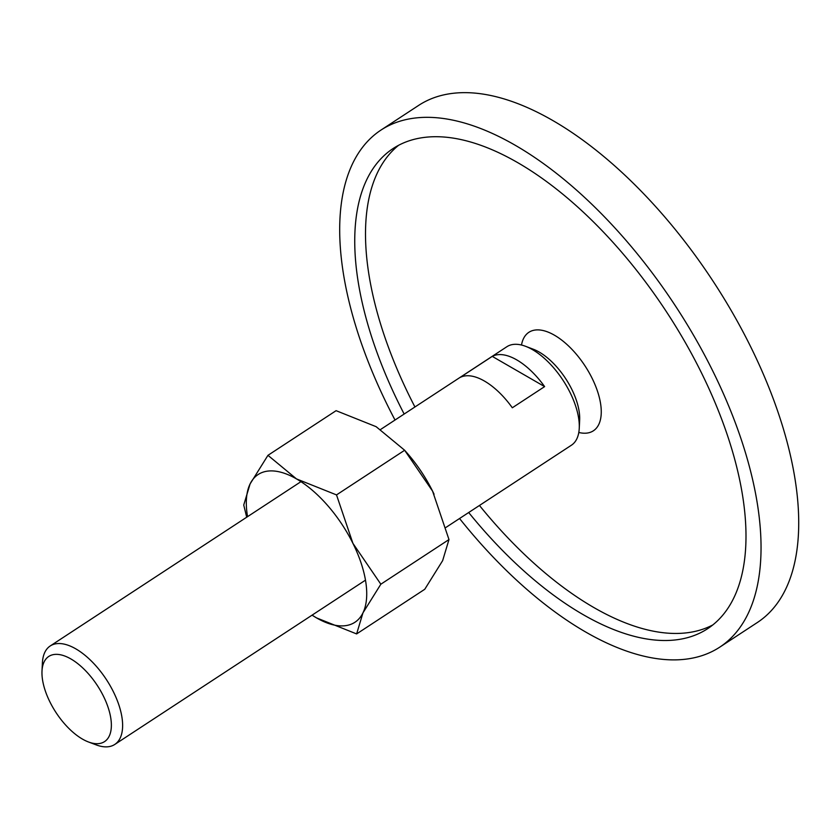 <?xml version="1.0" encoding="UTF-8"?>
<svg xmlns="http://www.w3.org/2000/svg" width="840" height="840" viewBox="0 0 840 840"><rect width="100%" height="100%" fill="white"/><g stroke="black" fill="none" stroke-linecap="round" stroke-linejoin="round"><path stroke-width="1.26" d="M521.504 345.041A58.873 28.55 56.8 0 1 535.542 329.994A58.873 28.55 56.8 0 1 592.063 378.179A58.873 28.55 56.8 0 1 586.73 433.115A58.873 28.55 56.8 0 1 578.802 432.474M380.961 130.085L418.645 105.399A309.089 149.898 56.8 0 1 453.684 93.24A309.089 149.898 56.8 0 1 732.984 313.614A309.089 149.898 56.8 0 1 757.46 622.44L719.775 647.136A309.089 149.898 -123.2 0 0 695.31 338.3A309.089 149.898 -123.2 0 0 416 117.926A309.089 149.898 -123.2 0 0 380.961 130.085A309.089 149.898 -123.2 0 0 395.02 420.021M459.554 518.511A309.089 149.898 -123.2 0 0 684.736 659.295A309.089 149.898 -123.2 0 0 719.775 647.136M479.462 505.47A287.007 139.188 -123.2 0 0 685.913 632.909A287.007 139.188 -123.2 0 0 712.898 624.887M404.156 414.036A287.007 139.188 56.8 0 1 393.068 148.554A287.007 139.188 56.8 0 1 425.596 137.267A287.007 139.188 56.8 0 1 684.957 341.901A287.007 139.188 56.8 0 1 707.679 628.667A287.007 139.188 56.8 0 1 675.139 639.965A287.007 139.188 56.8 0 1 468.699 512.526M398.612 145.288A287.007 139.188 -123.2 0 0 414.929 406.98M88.442 741.962L96.107 744.86A58.873 28.55 -123.2 0 0 108.087 746.76A58.873 28.55 -123.2 0 0 114.765 744.45A58.873 28.55 -123.2 0 0 110.103 685.619A58.873 28.55 -123.2 0 0 56.9 643.65A58.873 28.55 -123.2 0 0 50.232 645.96A58.873 28.55 -123.2 0 0 42.399 662.907L42 671.097A50.904 24.686 -123.2 0 0 88.442 741.962A50.904 24.686 -123.2 0 0 98.805 743.61A50.904 24.686 -123.2 0 0 103.415 696.108A50.904 24.686 -123.2 0 0 54.537 654.444A50.904 24.686 -123.2 0 0 42 671.097M446.009 527.384L571.431 445.2A58.873 28.55 -123.2 0 0 579.254 428.253A58.873 28.55 -123.2 0 0 525.557 346.3A58.873 28.55 -123.2 0 0 513.566 344.4A58.873 28.55 -123.2 0 0 506.898 346.71L380.656 429.44M544.614 386.61L512.316 407.778A58.873 28.55 -123.2 0 0 465.57 375.858A58.873 28.55 -123.2 0 0 459.953 377.538L492.251 356.381A58.873 28.55 56.8 0 1 497.868 354.69A58.873 28.55 56.8 0 1 544.614 386.61L492.251 356.381M579.254 428.253L579.663 420.063A50.904 24.686 -123.2 0 0 533.221 349.199L525.557 346.3M312.06 615.163L316.575 617.915L356.622 633.927L362.964 612.853L380.846 584.21L352.916 543.344A88.305 42.83 -123.2 0 0 296.468 478.894A88.305 42.83 -123.2 0 0 268.128 471.062A88.305 42.83 -123.2 0 0 250.078 483.956A88.305 42.83 -123.2 0 0 247.559 516.653M312.092 615.143A88.305 42.83 -123.2 0 0 316.575 617.915A88.305 42.83 -123.2 0 0 344.915 625.737A88.305 42.83 -123.2 0 0 362.964 612.853A88.305 42.83 -123.2 0 0 352.916 543.344L336.514 494.907L296.468 478.894L267.96 455.322L250.078 483.956L243.737 505.029L246.697 517.22M267.96 455.322L336.094 410.676L376.142 426.689L404.607 450.219L432.579 491.138L448.98 539.563L442.638 560.648L424.757 589.281L356.622 633.927M434.07 494.214L434.06 494.204A88.305 42.83 -123.2 0 0 434.06 494.204A88.305 42.83 -123.2 0 0 432.579 491.138A88.305 42.83 -123.2 0 0 407.138 453.106L404.607 450.219M404.649 450.261L336.514 494.907M448.98 539.563L380.846 584.21M300.951 481.667L50.232 645.96M365.495 580.146L114.765 744.45"/></g></svg>
